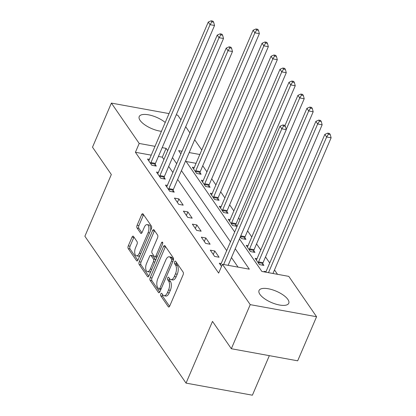 <?xml version="1.0" encoding="UTF-8"?>
<svg xmlns="http://www.w3.org/2000/svg" width="416" height="416" viewBox="0 0 416 416"><rect width="100%" height="100%" fill="white"/><g stroke="black" fill="none" stroke-linecap="round" stroke-linejoin="round"><path stroke-width="0.62" d="M160.826 293.951A1.425 0.681 -79.7 0 0 160.8 295.875L168.282 306.738A2.038 0.972 -79.7 0 0 168.662 307.013A2.038 0.972 -79.7 0 0 169.728 306.03L183.082 274.872A2.038 0.972 -79.7 0 0 183.123 272.121L175.64 261.258A1.425 0.681 -79.7 0 0 175.375 261.066A1.425 0.681 -79.7 0 0 174.626 261.752A1.425 0.681 -79.7 0 0 174.6 263.682L175.568 265.086A6.516 3.11 -79.7 0 1 175.448 273.894L174.335 276.494A6.516 3.11 -79.7 0 1 170.914 279.63A6.516 3.11 -79.7 0 1 169.707 278.762L168.74 277.352A1.425 0.681 -79.7 0 0 168.475 277.165A1.425 0.681 -79.7 0 0 167.726 277.852A1.425 0.681 -79.7 0 0 167.7 279.776L168.667 281.185A6.516 3.11 -79.7 0 1 168.548 289.994L167.435 292.594A6.516 3.11 -79.7 0 1 164.013 295.729A6.516 3.11 -79.7 0 1 162.807 294.861L161.84 293.452A1.425 0.681 -79.7 0 0 161.574 293.264A1.425 0.681 -79.7 0 0 160.826 293.951M162.542 294.476A1.425 0.681 -79.7 0 0 162.594 296.202L169.577 306.342M176.342 262.278A1.425 0.681 -79.7 0 0 176.394 264.004L177.362 265.413L175.568 265.086M169.442 278.377A1.425 0.681 -79.7 0 0 169.494 280.103L170.461 281.512L168.667 281.185M161.439 131.326A16.177 6.141 -156.8 0 1 140.093 120.39A16.177 6.141 -156.8 0 1 139.209 116.568A16.177 6.141 -156.8 0 1 149.796 115.086A16.177 6.141 -156.8 0 1 165.225 122.486M287.882 299.432A16.177 6.141 -156.8 0 1 288.766 303.259A16.177 6.141 -156.8 0 1 275.543 304.034A16.177 6.141 -156.8 0 1 259.906 294.336A16.177 6.141 -156.8 0 1 259.028 290.514A16.177 6.141 -156.8 0 1 272.246 289.739A16.177 6.141 -156.8 0 1 287.882 299.432M133.479 236.413A2.038 0.972 -79.7 0 0 133.099 236.142A2.038 0.972 -79.7 0 0 132.033 237.12L128.284 245.861A2.038 0.972 -79.7 0 0 128.248 248.617L136.557 260.681A2.038 0.972 -79.7 0 0 136.932 260.952A2.038 0.972 -79.7 0 0 138.003 259.974L151.356 228.816A2.038 0.972 -79.7 0 0 151.393 226.06L143.083 213.996A2.038 0.972 -79.7 0 0 142.709 213.725A2.038 0.972 -79.7 0 0 141.638 214.703L137.114 225.264A2.038 0.972 -79.7 0 0 137.077 228.015L140.634 233.178A2.038 0.972 -79.7 0 0 141.008 233.454A2.038 0.972 -79.7 0 0 142.08 232.471L144.321 227.235A5.444 2.6 -79.7 0 1 147.181 224.614A5.444 2.6 -79.7 0 1 148.091 232.705L139.298 253.219A5.444 2.6 -79.7 0 1 136.438 255.84A5.444 2.6 -79.7 0 1 135.533 247.749L136.994 244.327A2.038 0.972 -79.7 0 0 137.036 241.576L133.479 236.413M239.455 238.919L261.877 271.466L288.777 276.37L316.576 316.727L297.679 360.818L231.332 348.733L212.498 321.391L186.04 383.115L84.88 236.252L111.332 174.528L92.503 147.186L111.4 103.095L169.036 113.594M231.332 348.733L250.229 304.642L222.425 264.285L249.324 269.183L235.248 248.742M151.226 155.152L135.418 152.277L218.644 273.099L222.425 264.285M135.418 152.277L139.199 143.458L111.4 103.095M150.186 277.659A2.038 0.972 -79.7 0 0 150.15 280.415L158.46 292.479A2.038 0.972 -79.7 0 0 158.834 292.75A2.038 0.972 -79.7 0 0 159.905 291.767L173.259 260.608A2.038 0.972 -79.7 0 0 173.295 257.858L164.986 245.794A2.038 0.972 -79.7 0 0 164.611 245.518A2.038 0.972 -79.7 0 0 163.54 246.501L150.186 277.659L151.98 277.987A2.038 0.972 -79.7 0 0 151.944 280.738L159.749 292.079M147.508 276.578L139.199 264.514A2.038 0.972 -79.7 0 1 139.235 261.763L152.589 230.604A2.038 0.972 -79.7 0 1 153.66 229.622A2.038 0.972 -79.7 0 1 154.034 229.892L157.591 235.056A2.038 0.972 -79.7 0 1 157.555 237.812L152.136 250.448A2.038 0.972 -79.7 0 0 152.1 253.198L154.461 256.625A2.038 0.972 -79.7 0 0 154.835 256.896A2.038 0.972 -79.7 0 0 155.906 255.918L161.543 242.762A1.425 0.681 -79.7 0 1 162.292 242.076A1.425 0.681 -79.7 0 1 162.531 244.192L148.954 275.87A2.038 0.972 -79.7 0 1 147.883 276.853A2.038 0.972 -79.7 0 1 147.508 276.578L148.335 276.728M238.056 267.129L231.468 257.561M226.694 250.63L177.658 179.442M172.884 172.51L168.688 166.421M163.914 159.494L162.318 157.175L158.408 156.463M221.161 263.536L219.274 263.193L221.504 266.432M219.092 257.239L214.786 250.988L210.304 250.172L214.609 256.422L219.092 257.239M210.122 244.218L205.816 237.973L201.334 237.156L205.639 243.402L210.122 244.218M201.157 231.202L196.851 224.952L192.369 224.136L196.669 230.386L201.157 231.202M192.187 218.182L187.881 211.931L183.399 211.115L187.704 217.365L192.187 218.182M183.217 205.161L178.911 198.91L174.429 198.094L178.734 204.344L183.217 205.161M167.352 185.416L165.464 185.073L169.764 191.324L174.252 192.14L173.082 190.445M158.382 172.401L156.494 172.052L160.8 178.303L165.282 179.119L164.112 177.429M149.417 159.38L147.524 159.037L151.83 165.287L156.312 166.104L155.147 164.408M277.508 274.316L274.492 269.937M269.719 263.006L265.522 256.916M260.749 249.99L256.558 243.896M251.784 236.969L247.588 230.875M239.928 219.757L238.618 217.859M233.844 210.928L229.648 204.838M224.879 197.907L220.683 191.818M215.909 184.886L211.713 178.797M206.939 171.87L202.743 165.776M196.056 163.322L186.139 161.512M265.99 271.705L264.103 271.362L264.508 271.95M257.026 258.684L255.133 258.341L259.438 264.592L263.921 265.408L262.756 263.713M248.056 245.664L246.168 245.32L250.468 251.571L254.956 252.387L253.786 250.692M240.339 236.86L241.504 238.55L245.986 239.366L244.816 237.671M230.116 219.622L228.228 219.279L232.534 225.529L237.016 226.346L235.851 224.65M221.151 206.606L219.258 206.258L223.564 212.508L228.046 213.325L226.881 211.63M212.181 193.586L210.293 193.242L214.599 199.488L219.081 200.304L217.911 198.614M203.211 180.565L201.323 180.222L205.629 186.472L210.111 187.288L208.946 185.593M194.246 167.544L192.353 167.201L196.659 173.451L201.141 174.268L199.976 172.572M186.04 383.115L252.392 395.2L269.339 355.654M316.576 316.727L250.229 304.642M176.218 114.904L177.746 115.18L180.929 119.798M185.702 126.729L189.894 132.818M194.667 139.75L201.75 150.03M181.995 151.252L178.651 150.644L180.872 153.868M185.645 160.8L234.681 231.988M199.836 154.502L189.176 152.563M167.695 150.675L166.098 148.356L162.188 147.644M155.007 146.338L139.199 143.458M230.474 241.816L181.433 170.622M176.66 163.696L172.468 157.602M162.318 157.175L166.098 148.356M214.786 250.988L213.283 254.498M205.816 237.973L204.313 241.478M196.851 224.952L195.348 228.462M187.881 211.931L186.378 215.441M178.911 198.91L177.408 202.42M164.013 295.729L165.807 296.057A6.516 3.11 -79.7 0 0 169.229 292.916L167.435 292.594M170.461 281.512A6.516 3.11 -79.7 0 1 170.342 290.321L169.229 292.916M170.914 279.63L172.708 279.958A6.516 3.11 -79.7 0 0 176.129 276.817L174.335 276.494M177.362 265.413A6.516 3.11 -79.7 0 1 177.242 274.222L176.129 276.817M165.485 246.516A2.038 0.972 -79.7 0 0 165.334 246.828L151.98 277.987M158.725 288.928A1.425 0.681 -79.7 0 0 158.985 289.12A1.425 0.681 -79.7 0 0 159.734 288.434L171.46 261.082A1.425 0.681 -79.7 0 0 171.486 259.158L170.461 257.67A6.516 3.11 -79.7 0 0 169.255 256.802A6.516 3.11 -79.7 0 0 165.833 259.943L157.82 278.637A6.516 3.11 -79.7 0 0 157.7 287.446L158.725 288.928M158.985 289.12L160.779 289.448A1.425 0.681 -79.7 0 0 160.898 289.448M173.456 260.016A1.425 0.681 -79.7 0 0 173.274 259.48L171.486 259.158M169.255 256.802L171.049 257.13A6.516 3.11 -79.7 0 1 172.255 257.998L173.274 259.48M148.798 276.177L140.993 264.841L139.199 264.514M154.534 230.62A2.038 0.972 -79.7 0 0 154.383 230.927L141.029 262.09A2.038 0.972 -79.7 0 0 140.993 264.841M154.835 256.896L156.629 257.223A2.038 0.972 -79.7 0 0 156.967 257.166M146.52 263.562A5.444 2.6 -79.7 0 0 147.425 271.653A5.444 2.6 -79.7 0 0 150.285 269.027L153.384 261.804A2.038 0.972 -79.7 0 0 153.421 259.048L151.06 255.622A2.038 0.972 -79.7 0 0 150.686 255.351A2.038 0.972 -79.7 0 0 149.614 256.334L146.52 263.562M147.425 271.653L149.219 271.981A5.444 2.6 -79.7 0 0 150.972 271.159M155.496 260.608A2.038 0.972 -79.7 0 0 155.215 259.376L153.421 259.048M150.686 255.351L152.48 255.679A2.038 0.972 -79.7 0 1 152.854 255.949L155.215 259.376M136.438 255.84L138.232 256.168A5.444 2.6 -79.7 0 0 139.984 255.351M150.582 230.63A5.444 2.6 -79.7 0 0 148.975 224.942L147.181 224.614M143.582 214.724A2.038 0.972 -79.7 0 0 143.432 215.03L138.908 225.592A2.038 0.972 -79.7 0 0 138.866 228.342L141.924 232.783M133.978 237.141A2.038 0.972 -79.7 0 0 133.822 237.448L130.078 246.189A2.038 0.972 -79.7 0 0 130.042 248.945L137.847 260.281M272.969 273.489L331.12 137.81L326.638 136.994L324.844 134.389L265.788 272.178M268.486 272.672L326.638 136.994L328.427 134.165L330.221 134.493L329.503 133.453L327.709 133.125L328.427 134.165M324.844 134.389L327.709 133.125M330.221 134.493L331.12 137.81M228.14 265.325L286.291 129.646L281.809 128.83L223.657 264.508M283.598 126.001L285.392 126.329L284.674 125.284L282.88 124.961L283.598 126.001L281.809 128.83L280.015 126.225L220.906 264.134A2.075 0.988 -79.7 0 1 220.574 264.716L220.438 264.888M286.291 129.646L285.392 126.329M282.88 124.961L280.015 126.225M262.449 265.138L262.813 263.437A2.075 0.988 100.3 0 1 263.042 262.699L322.15 124.79L317.668 123.973L315.874 121.373L256.766 259.282A2.075 0.988 100.3 0 1 256.433 259.865L256.303 260.036M258.274 262.896L258.331 262.616A2.075 0.988 100.3 0 1 258.56 261.882L317.668 123.973L319.457 121.144L321.251 121.472L320.533 120.432L318.739 120.104L319.457 121.144M315.874 121.373L318.739 120.104M321.251 121.472L322.15 124.79M253.479 252.117L253.843 250.416A2.075 0.988 100.3 0 1 254.077 249.683L313.186 111.774L308.703 110.958L306.909 108.352L247.801 246.262A2.075 0.988 100.3 0 1 247.463 246.844L247.333 247.016M249.304 249.876L249.361 249.6A2.075 0.988 100.3 0 1 249.595 248.867L308.703 110.958L310.492 108.124L312.286 108.451L311.568 107.411L309.774 107.084L310.492 108.124M306.909 108.352L309.774 107.084M312.286 108.451L313.186 111.774M244.514 239.096L244.878 237.396A2.075 0.988 100.3 0 1 245.107 236.662L304.216 98.753L299.733 97.937L297.939 95.332L284.934 125.668M286.234 129.433L299.733 97.937L301.522 95.108L303.316 95.43L302.598 94.39L300.804 94.063L301.522 95.108M297.939 95.332L300.804 94.063M303.316 95.43L304.216 98.753M235.544 226.075L235.908 224.375A2.075 0.988 100.3 0 1 236.137 223.642L295.246 85.732L290.763 84.916L288.969 82.311L229.861 220.22A2.075 0.988 100.3 0 1 229.528 220.802L229.398 220.974M231.369 223.834L231.426 223.558A2.075 0.988 100.3 0 1 231.655 222.825L290.763 84.916L292.552 82.087L294.346 82.415L293.628 81.37L291.834 81.047L292.552 82.087M288.969 82.311L291.834 81.047M294.346 82.415L295.246 85.732M226.574 213.06L226.938 211.354A2.075 0.988 100.3 0 1 227.172 210.621L286.281 72.712L281.793 71.895L280.004 69.29L220.896 207.199A2.075 0.988 100.3 0 1 220.558 207.782L220.428 207.953M222.399 210.813L222.456 210.538A2.075 0.988 100.3 0 1 222.69 209.804L281.793 71.895L283.587 69.066L285.376 69.394L284.658 68.354L282.87 68.026L283.587 69.066M280.004 69.29L282.87 68.026M285.376 69.394L286.281 72.712M217.61 200.039L217.974 198.333A2.075 0.988 100.3 0 1 218.202 197.6L277.311 59.691L272.828 58.874L271.034 56.269L211.926 194.184A2.075 0.988 100.3 0 1 211.593 194.766L211.458 194.932M213.429 197.798L213.491 197.517A2.075 0.988 100.3 0 1 213.72 196.784L272.828 58.874L274.617 56.046L276.411 56.373L275.694 55.333L273.9 55.006L274.617 56.046M271.034 56.269L273.9 55.006M276.411 56.373L277.311 59.691M168.891 188.62L173.373 189.436L232.482 51.527L227.999 50.71L168.891 188.62A2.075 0.988 -79.7 0 0 168.657 189.353L168.6 189.628M229.788 47.882L231.582 48.209L230.864 47.164L229.07 46.842L229.788 47.882L227.999 50.71L226.205 48.105L167.097 186.014A2.075 0.988 -79.7 0 1 166.759 186.597L166.629 186.768M173.373 189.436A2.075 0.988 -79.7 0 0 173.139 190.169L172.775 191.875M232.482 51.527L231.582 48.209M229.07 46.842L226.205 48.105M208.64 187.018L209.004 185.318A2.075 0.988 100.3 0 1 209.232 184.579L268.341 46.67L263.858 45.854L262.064 43.254L202.956 181.163A2.075 0.988 100.3 0 1 202.623 181.745L202.493 181.917M204.459 184.777L204.521 184.501A2.075 0.988 100.3 0 1 204.75 183.763L263.858 45.854L265.647 43.025L267.441 43.352L266.724 42.312L264.93 41.985L265.647 43.025M262.064 43.254L264.93 41.985M267.441 43.352L268.341 46.67M159.921 175.599L164.403 176.415L223.512 38.506L219.029 37.69L159.921 175.599A2.075 0.988 -79.7 0 0 159.692 176.332L159.63 176.608M220.818 34.861L222.612 35.188L221.894 34.148L220.1 33.821L220.818 34.861L219.029 37.69L217.235 35.084L158.127 172.994A2.075 0.988 -79.7 0 1 157.794 173.581L157.659 173.748M164.403 176.415A2.075 0.988 -79.7 0 0 164.174 177.148L163.81 178.854M223.512 38.506L222.612 35.188M220.1 33.821L217.235 35.084M199.67 173.997L200.034 172.297A2.075 0.988 100.3 0 1 200.268 171.564L259.376 33.654L254.888 32.838L253.094 30.233L193.991 168.142A2.075 0.988 100.3 0 1 193.653 168.724L193.523 168.896M195.494 171.756L195.551 171.48A2.075 0.988 100.3 0 1 195.78 170.747L254.888 32.838L256.682 30.009L258.471 30.332L257.754 29.292L255.965 28.964L256.682 30.009M253.094 30.233L255.965 28.964M258.471 30.332L259.376 33.654M150.951 162.578L155.433 163.394L214.542 25.485L210.059 24.669L150.951 162.578A2.075 0.988 -79.7 0 0 150.722 163.311L150.665 163.592M211.848 21.84L213.642 22.168L212.924 21.128L211.13 20.8L211.848 21.84L210.059 24.669L208.265 22.069L149.157 159.978A2.075 0.988 -79.7 0 1 148.824 160.56L148.694 160.732M155.433 163.394A2.075 0.988 -79.7 0 0 155.204 164.133L154.84 165.833M214.542 25.485L213.642 22.168M211.13 20.8L208.265 22.069M162.594 296.202L160.8 295.875M176.394 264.004L174.6 263.682M169.494 280.103L167.7 279.776M170.342 290.321L168.548 289.994M177.242 274.222L175.448 273.894M169.109 306.888L168.282 306.738M165.334 246.828L163.54 246.501M159.286 292.63L158.46 292.479M151.944 280.738L150.15 280.415M161.221 288.704L159.734 288.434M172.942 261.352L171.46 261.082M172.255 257.998L170.461 257.67M141.029 262.09L139.235 261.763M154.383 230.927L152.589 230.604M157.388 256.188L155.906 255.918M162.75 242.98L161.543 242.762M151.767 269.298L150.285 269.027M154.866 262.075L153.384 261.804M152.854 255.949L151.06 255.622M140.78 253.49L139.298 253.219M149.573 232.976L148.091 232.705M141.456 233.329L140.634 233.178M138.866 228.342L137.077 228.015M138.908 225.592L137.114 225.264M143.432 215.03L141.638 214.703M137.384 260.832L136.557 260.681M130.042 248.945L128.248 248.617M130.078 246.189L128.284 245.861M133.822 237.448L132.033 237.12M262.813 263.437L258.331 262.616M263.042 262.699L258.56 261.882M253.843 250.416L249.361 249.6M254.077 249.683L249.595 248.867M244.878 237.396L240.453 236.59M245.107 236.662L240.765 235.872M235.908 224.375L231.426 223.558M236.137 223.642L231.655 222.825M226.938 211.354L222.456 210.538M227.172 210.621L222.69 209.804M217.974 198.333L213.491 197.517M218.202 197.6L213.72 196.784M168.657 189.353L173.139 190.169M209.004 185.318L204.521 184.501M209.232 184.579L204.75 183.763M159.692 176.332L164.174 177.148M200.034 172.297L195.551 171.48M200.268 171.564L195.78 170.747M150.722 163.311L155.204 164.133"/></g></svg>
